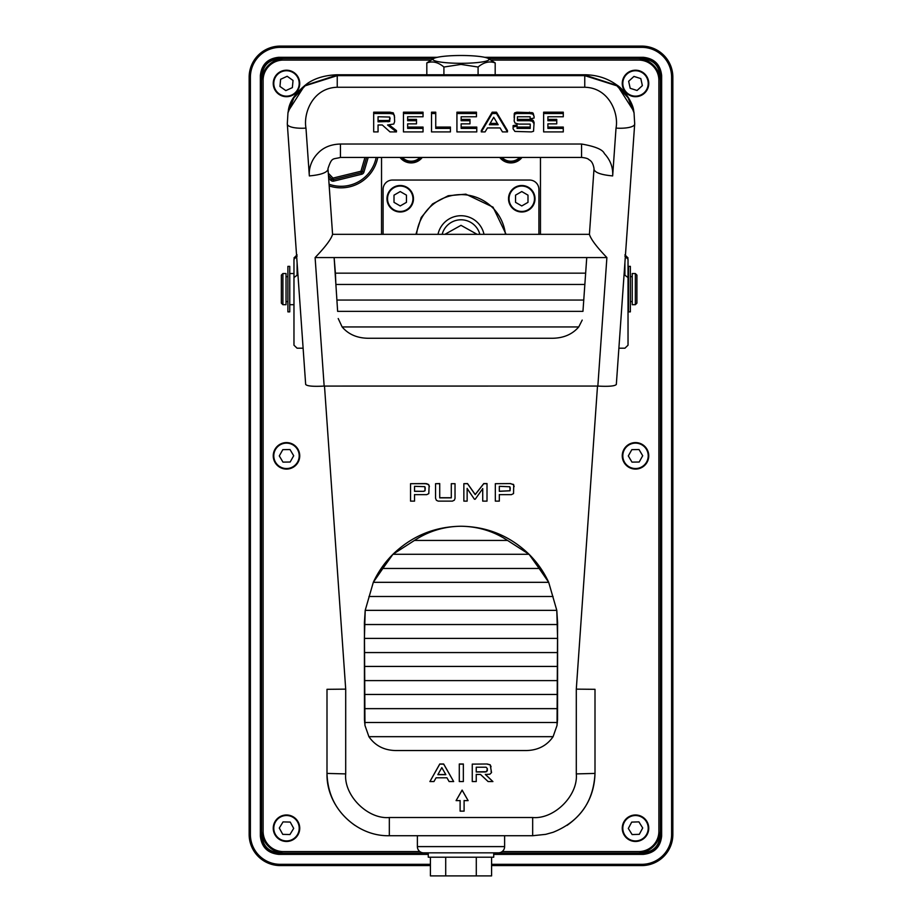 <?xml version="1.0" encoding="UTF-8"?>
<svg xmlns="http://www.w3.org/2000/svg" width="922" height="922" viewBox="0 0 922 922"><rect width="100%" height="100%" fill="white"/><g stroke="black" fill="none" stroke-linecap="round" stroke-linejoin="round"><path stroke-width="1.38" d="M462.683 234.338L459.317 234.338M477.123 234.338L461 225.337L444.877 234.338M567.065 825.374C585.021 812.697 594.333 795.386 595.001 773.42L595.001 689.31L576.296 689.137L597.502 386.064L324.152 386.076L315.105 257.572C325.397 246.854 331.228 239.109 332.577 234.338L327.978 168.599C331.989 156.717 332.681 159.598 340.449 157.42L581.552 157.42C585.355 157.823 587.717 158.48 588.651 159.414C589.481 160.232 592.731 160.808 594.022 168.599L589.423 234.338L332.577 234.338M324.498 386.064L345.704 689.137L326.999 689.31L326.999 773.42C327.667 795.386 336.979 812.697 354.935 825.374M414.543 494.538L414.543 501.015M410.555 483.693L426.932 483.704L429.122 485.387L428.811 493.616L426.725 494.653L414.543 494.653L414.543 501.13L410.555 501.13L410.555 483.693L425.48 483.577M429.398 486.666L428.488 484.361M435.553 483.693L439.725 483.577L439.725 497.857L451.296 497.857L451.296 483.693L455.03 483.693L455.03 498.422L454.373 500.15L452.414 501.13L438.215 501.13L436.383 500.289L435.553 498.26L435.553 483.693L439.725 483.693M439.725 497.742L451.296 497.742M451.296 483.693L455.03 483.693M463.858 483.693L467.512 483.577L475.21 494.503L483.762 483.577L487.012 483.577L487.012 501.13L482.725 501.13L482.725 488.648L475.222 499.217L474.415 499.217L467.143 488.51L467.143 501.13L463.858 501.13L463.858 483.693L467.512 483.693L475.21 494.618L483.762 483.693L487.012 483.693M482.725 501.015L482.725 488.533M467.143 488.383L467.143 501.015M499.321 494.538L499.321 501.015M495.333 483.693L510.465 483.577L513.727 484.834L513.531 493.593L511.387 494.653L499.321 494.653L499.321 501.13L495.333 501.13L495.333 483.693L510.465 483.577M514.119 486.655L513.473 484.361M456.09 800.619L462.106 790.073L468.134 800.619L464.1 800.619L464.1 811.141L460.113 811.141L460.113 800.619L456.09 800.619L462.106 790.189L468.134 800.619M464.1 800.503L464.1 811.014M460.113 811.014L460.113 800.503M459.294 763.992L463.351 763.992L463.351 781.568L459.294 781.568L459.294 763.992M429.906 781.568L439.759 763.992L443.678 763.992L453.67 781.568L449.118 781.568L446.963 777.799L436.071 777.799L433.939 781.568L429.906 781.568L439.759 764.119L443.678 764.119L453.67 781.568M476.248 774.33L476.248 781.441M472.26 764.119L487.173 763.992L490.193 764.787L491.541 772.578L489.824 774.25L485.329 774.445L492.913 781.568L488.107 781.568L480.512 774.445L476.248 774.445L476.248 781.568L472.26 781.568L472.26 764.119L487.173 763.992M491.069 766.781L490.193 764.787M491.541 772.578L491.069 771.46M485.329 774.33L492.913 781.568M364.962 725.268L364.397 622.823L365.204 610.352L373.306 582.324C378.181 571.801 384.728 562.466 392.945 554.283C411.938 535.97 434.619 526.635 461 526.243C487.381 526.635 510.062 535.97 529.055 554.283C537.272 562.466 543.819 571.801 548.694 582.324L556.796 610.352L557.603 622.823L557.038 725.314M526.439 750.543L395.561 750.543C384.001 750.266 375.116 745.644 368.904 736.678L364.997 725.499L364.467 719.748L364.397 638.393L365.204 610.352L373.306 582.324L382.861 568.459L392.945 554.283L414.462 540.43C428.592 531.164 444.104 526.439 461 526.243C478.069 526.485 493.593 531.222 507.538 540.43L529.055 554.283L539.139 568.459L548.694 582.324L556.796 610.352L557.603 638.393L557.533 719.748L557.003 725.499L553.096 736.678C546.907 745.633 538.01 750.254 526.439 750.543M315.105 257.572L606.895 257.572L597.848 386.076C608.843 386.664 615.009 386.122 616.334 384.428L634.693 123.813L634.036 112.83L628.055 97.732L616.841 85.804L584.755 75.639L337.245 75.639L305.159 85.804L293.945 97.732L287.964 112.83L287.307 123.813L305.666 384.428C306.991 386.122 313.157 386.664 324.152 386.076M606.895 257.572C596.649 246.912 590.818 239.167 589.423 234.338M616.334 384.428L634.67 124.124A18.694 5.29 -176 0 1 634.67 124.124A18.694 5.29 -176 0 1 616.023 128.112L612.657 175.918C613.188 167.539 610.422 160.082 604.348 153.525C602.746 149.56 595.151 146.391 581.552 144.028L581.552 156.648M581.552 144.028L340.449 144.028L340.449 156.648M340.449 144.028C330.802 144.305 323.219 147.462 317.698 153.478C314.886 156.371 312.754 159.656 311.29 163.344C309.619 167.504 308.974 171.699 309.343 175.918L305.977 128.112C303.2 113.337 312.593 87.947 337.245 87.256L337.245 74.763C325.259 75.178 315.382 78.036 307.602 83.337C295.593 92.546 289.162 101.789 288.298 111.078L304.594 85.619L337.245 75.016L584.755 75.016L617.452 85.654L633.714 111.078L634.036 112.841M303.119 348.205L297.091 348.205L293.968 345.208L293.968 277.568L297.933 274.572M624.067 274.572L628.032 277.568L628.032 345.208L624.909 348.205L618.881 348.205M459.294 764.119L463.351 764.119M557.603 622.823L557.268 624.643M364.397 622.823L364.732 624.643M553.096 736.678L368.904 736.678M305.666 384.439L287.33 124.124A18.694 5.29 176 0 1 287.33 124.113A18.694 5.29 176 0 0 305.977 128.112M337.636 311.359L335.885 284.472L337.636 311.359L582.958 311.359L586.749 257.572L582.958 311.359M335.401 273.166L334.133 257.572L335.885 284.472L335.401 273.166L585.412 273.166M342.131 326.941C348.32 334.237 356.837 338.005 367.682 338.259L552.877 338.259C563.803 338.017 572.424 334.248 578.739 326.941L342.131 326.941L338.224 318.539M337.245 87.256L584.755 87.256C609.2 87.763 618.939 113.464 616.023 128.112M390.064 112.196L373.687 112.196L373.687 113.521L390.064 113.521L390.064 112.196L393.406 113.003L394.362 116.506L393.406 113.003M389.257 124.989L396.46 130.59L396.46 131.915L387.551 124.989L393.775 124.032L394.628 121.612L394.362 115.181M378.055 130.59L378.055 124.989L378.055 131.915L373.687 131.915L373.687 113.521M416.502 119.387L407.651 119.387L407.651 116.76L407.651 120.713L416.502 120.713L416.502 119.387M407.651 127.063L407.651 123.859L407.651 128.389L423.037 128.389L423.037 127.063L407.651 127.063M423.037 112.196L403.456 112.196L403.456 113.521L423.037 113.521L423.037 112.196M435.737 112.196L431.531 112.196L431.531 113.521L435.737 113.521L435.737 112.196M435.737 113.521L435.737 128.389L450.42 128.389L450.42 127.063L435.737 127.063M461.138 127.063L461.138 123.859L461.138 128.389L476.766 128.389L476.766 127.063L461.138 127.063M476.455 112.196L456.932 112.196L456.932 113.521L476.455 113.521L476.455 112.196M461.138 119.387L461.138 116.76L461.138 120.713L469.978 120.713L469.978 119.387L461.138 119.387M496.485 112.196L496.485 113.521L507.48 131.915L507.48 130.59L496.485 112.196L492.187 112.196L481.307 130.59L481.307 131.915L492.187 113.521L492.187 112.196M533.158 113.152L534.092 116.61L532.328 112.68L516.862 112.196L514.695 112.841L514.165 121.047L515.075 123.11L518.821 124.101L530.219 124.101L530.219 127.063L517.058 127.063M513.105 126.971L517.058 126.164L517.058 124.839L513.105 125.646L513.105 128.861L514.914 131.431L531.395 131.915L533.538 131.281L534.092 122.442L533.193 120.39L529.378 119.387L517.426 119.387L517.426 116.76L530.15 116.76L530.15 117.567M563.284 112.196L543.634 112.196L543.634 113.521L563.284 113.521L563.284 112.196M547.899 119.387L547.899 116.76L547.899 120.713L556.75 120.713L556.75 119.387L547.899 119.387M547.899 127.063L547.899 123.859L547.899 128.389L563.284 128.389L563.284 127.063L547.899 127.063M297.091 256.247L293.968 259.266L293.968 277.568M628.032 277.568L628.032 259.266L624.909 256.247M423.671 491.334L425.042 490.781L424.858 486.678L414.543 486.32L414.543 491.334L423.671 491.334L414.543 491.219L414.543 486.32M425.48 483.693L428.488 484.476M510.039 490.781L509.878 486.77L499.321 486.32L499.321 491.334L510.039 490.781L499.321 491.219L499.321 486.32M510.465 483.693L513.473 484.476M441.822 767.623L445.845 774.664L437.846 774.664L441.822 767.623M487.346 768.614L486.078 767.219L476.248 767.219L476.248 771.979L485.375 771.979L487.346 770.757L487.346 768.614L486.586 771.691L476.248 771.864L476.248 767.219M487.173 764.119L490.193 764.903M557.441 722.502L364.559 722.502M557.268 708.649L364.732 708.649M557.603 694.462L364.397 694.462M557.268 680.609L364.732 680.609M557.603 666.433L364.397 666.433M557.268 652.569L364.732 652.569M557.603 638.393L364.397 638.393M557.268 624.54L364.732 624.54M556.796 610.352L365.204 610.352M553.05 596.499L368.95 596.499M548.694 582.324L373.306 582.324M539.139 568.459L382.861 568.459M529.055 554.283L392.945 554.283M507.538 540.43L414.462 540.43M582.208 320.084L578.739 326.941M293.968 283.861L293.968 294.383M288.286 111.136L287.964 112.841M390.064 113.521L392.818 113.982L392.818 112.657M396.46 131.915L390.006 131.915L382.296 124.989L378.055 124.989M416.502 120.713L416.502 123.859L407.651 123.859M423.037 128.389L423.037 131.915L403.456 131.915L403.456 113.521M423.037 113.521L423.037 116.76L407.651 116.76M450.42 128.389L450.42 131.915L431.531 131.915L431.531 113.521M469.978 120.713L469.978 123.859L461.138 123.859M476.766 128.389L476.766 131.915L456.932 131.915L456.932 113.521M476.455 113.521L476.455 116.76L461.138 116.76M496.485 113.521L492.187 113.521M507.48 131.915L502.467 131.915L500.081 127.939L487.45 127.939L485.087 131.915L481.307 131.915M514.165 117.67L514.269 113.556M516.862 112.196L516.862 113.521L529.482 113.521L529.482 112.196M529.482 113.521L532.328 114.005L532.328 112.68M534.092 116.61L534.092 118.039L530.15 118.903L530.15 116.76M517.426 116.76L517.426 120.713L529.378 120.713L529.378 119.387M529.378 120.713L532.294 121.197L532.294 119.872M517.058 126.164L517.058 128.389L530.219 128.389L530.219 124.101M543.634 113.521L543.634 131.915L563.284 131.915L563.284 128.389M563.284 113.521L563.284 116.76L547.899 116.76M556.75 120.713L556.75 123.859L547.899 123.859M335.885 284.472L584.859 284.472M628.032 259.266L628.032 270.572M628.032 283.861L628.032 294.383M445.775 774.538L437.915 774.538M337.152 300.053L583.511 300.053M389.649 117.036L378.055 116.76L378.055 121.831L389.706 121.485L389.649 117.036M393.406 114.328L392.818 113.982M394.628 117.313L394.362 116.506M489.34 124.735L493.731 117.313L498.168 124.735L489.34 124.735M514.269 114.881L514.695 112.841M534.092 123.767L532.294 121.197M533.158 114.478L532.328 114.005M516.862 113.521L514.695 114.167M533.193 121.716L533.193 120.39M425.238 487.761L425.042 490.654L423.671 491.219M510.235 487.761L510.039 490.654M388.093 121.831L388.093 120.505L378.055 120.505L378.055 116.76M497.373 123.41L490.124 123.41M390.11 118.108L389.706 120.16L388.093 120.505M389.706 121.485L389.706 120.16M538.909 234.338L538.909 189.402A9.347 9.347 0 0 0 529.551 180.055L392.449 180.055A9.347 9.347 0 0 0 383.091 189.402L383.091 234.338M484.004 234.338A23.523 23.523 0 0 0 437.996 234.338M479.843 234.338A19.477 19.477 0 0 0 442.157 234.338M521.771 211.449A12.701 12.701 0 0 0 534.472 198.749A12.701 12.701 0 0 0 521.771 186.048A12.701 12.701 0 0 0 509.059 198.749A12.701 12.701 0 0 0 521.771 211.449M521.771 185.506A13.242 13.242 0 0 1 535.014 198.749A13.242 13.242 0 0 1 521.771 211.991A13.242 13.242 0 0 1 508.518 198.749A13.242 13.242 0 0 1 521.771 185.506M527.995 195.153L521.771 191.557L515.536 195.153L515.536 202.344L521.771 205.952L527.995 202.344L527.995 195.153M499.724 157.42A14.026 14.026 0 0 0 521.99 157.42M400.01 157.42A14.026 14.026 0 0 0 422.276 157.42M381.535 157.42L381.535 234.338M540.465 157.42L540.465 234.338M461 63.307A28.04 3.907 0 0 0 488.199 58.455A28.04 3.907 0 0 0 461 55.493A28.04 3.907 0 0 0 433.801 58.455A28.04 3.907 0 0 0 461 63.307M488.199 58.455L495.183 62.915C489.501 60.84 483.808 62.212 478.092 67.029L461 64.413L443.908 67.029C438.227 62.223 432.533 60.852 426.817 62.915L433.801 58.455M495.183 74.763L495.183 62.915M478.092 74.763L478.092 67.029M443.908 74.763L443.908 67.029M426.817 74.763L426.817 62.915M400.229 211.449A12.701 12.701 0 0 0 412.941 198.749A12.701 12.701 0 0 0 400.229 186.048A12.701 12.701 0 0 0 387.528 198.749A12.701 12.701 0 0 0 400.229 211.449M400.229 185.506A13.242 13.242 0 0 1 413.482 198.749A13.242 13.242 0 0 1 400.229 211.991A13.242 13.242 0 0 1 386.986 198.749A13.242 13.242 0 0 1 400.229 185.506M406.464 195.153L400.229 191.557L394.005 195.153L394.005 202.344L400.229 205.952L406.464 202.344L406.464 195.153M504.622 835.724L504.622 846.603A6.235 6.235 0 0 1 498.399 852.838L423.601 852.838A6.235 6.235 0 0 1 417.378 846.603L417.378 835.724M493.719 852.838L428.281 852.838L428.281 857.206L493.719 857.206L493.719 852.838M491.587 857.206L491.587 875.9L430.413 875.9L430.413 857.206M476.294 875.9L476.294 857.206M445.706 875.9L445.706 857.206M421.273 157.42A13.242 13.242 0 0 1 401.012 157.42M402.269 157.42A12.309 12.309 0 0 0 420.017 157.42M520.988 157.42A13.242 13.242 0 0 1 500.727 157.42M501.983 157.42A12.309 12.309 0 0 0 519.731 157.42M640.709 852.862L643.014 852.862C653.352 851.778 659.057 846.062 660.152 835.735L660.152 833.419M660.152 78.255L660.152 75.938C659.057 65.6 653.352 59.895 643.014 58.801L640.709 58.801M281.291 58.801L278.986 58.801C268.648 59.895 262.943 65.6 261.848 75.938L261.848 78.255M261.848 833.419L261.848 835.735C262.943 846.062 268.648 851.778 278.986 852.862L281.291 852.862M493.719 853.115L643.268 853.115C653.606 852.032 659.322 846.315 660.406 835.989L660.406 75.685C659.322 65.347 653.606 59.642 643.268 58.547L488.383 58.547M433.617 58.547L278.732 58.547C268.394 59.642 262.678 65.347 261.594 75.685L261.594 835.989C262.678 846.315 268.394 852.032 278.732 853.115L428.281 853.115M282.904 273.534L282.904 304.698L286.027 304.698L286.027 273.534L282.904 273.534L281.348 275.102L281.348 303.142L282.904 304.698M636.906 275.102L636.906 303.142L635.35 304.698L635.35 273.534L636.906 275.102M635.35 304.698L632.238 304.698L632.238 273.534L635.35 273.534M626.13 92.016A12.701 12.701 0 0 0 644.075 92.822A12.701 12.701 0 0 0 644.881 74.878A12.701 12.701 0 0 0 626.937 74.071A12.701 12.701 0 0 0 626.13 92.016M645.285 74.509A13.242 13.242 0 0 1 644.443 93.226A13.242 13.242 0 0 1 625.727 92.384A13.242 13.242 0 0 1 626.568 73.679A13.242 13.242 0 0 1 645.285 74.509M642.369 85.619L640.825 78.601L633.956 76.422L628.643 81.274L630.199 88.305L637.056 90.483L642.369 85.619M280.276 466.912A12.701 12.701 0 0 0 297.576 462.049A12.701 12.701 0 0 0 292.7 444.75A12.701 12.701 0 0 0 275.413 449.625A12.701 12.701 0 0 0 280.276 466.912M292.966 444.289A13.242 13.242 0 0 1 298.048 462.314A13.242 13.242 0 0 1 280.011 467.385A13.242 13.242 0 0 1 274.94 449.36A13.242 13.242 0 0 1 292.966 444.289M293.692 455.745L290.015 449.556L282.812 449.648L279.297 455.929L282.973 462.118L290.165 462.026L293.692 455.745M285.301 96.095A12.701 12.701 0 0 0 299.143 84.64A12.701 12.701 0 0 0 287.676 70.798A12.701 12.701 0 0 0 273.846 82.265A12.701 12.701 0 0 0 285.301 96.095M287.733 70.268A13.242 13.242 0 0 1 299.673 84.686A13.242 13.242 0 0 1 285.255 96.637A13.242 13.242 0 0 1 273.304 82.208A13.242 13.242 0 0 1 287.733 70.268M293.035 80.445L287.168 76.284L280.622 79.28L279.954 86.449L285.82 90.61L292.366 87.613L293.035 80.445M629.3 466.912A12.701 12.701 0 0 0 646.587 462.049A12.701 12.701 0 0 0 641.724 444.75A12.701 12.701 0 0 0 624.424 449.625A12.701 12.701 0 0 0 629.3 466.912M641.989 444.289A13.242 13.242 0 0 1 647.06 462.314A13.242 13.242 0 0 1 629.034 467.385A13.242 13.242 0 0 1 623.952 449.36A13.242 13.242 0 0 1 641.989 444.289M642.703 455.745L639.027 449.556L631.835 449.648L628.308 455.929L631.985 462.118L639.188 462.026L642.703 455.745M279.885 839.066A12.701 12.701 0 0 0 297.345 834.836A12.701 12.701 0 0 0 293.104 817.376A12.701 12.701 0 0 0 275.643 821.606A12.701 12.701 0 0 0 279.885 839.066M293.38 816.915A13.242 13.242 0 0 1 297.806 835.113A13.242 13.242 0 0 1 279.596 839.527A13.242 13.242 0 0 1 275.182 821.329A13.242 13.242 0 0 1 293.38 816.915M293.692 828.394L290.234 822.078L283.042 821.905L279.297 828.048L282.743 834.364L289.946 834.537L293.692 828.394M642.231 839.008A12.701 12.701 0 0 0 646.287 821.502A12.701 12.701 0 0 0 628.792 817.445A12.701 12.701 0 0 0 624.724 834.94A12.701 12.701 0 0 0 642.231 839.008M628.504 816.984A13.242 13.242 0 0 1 646.748 821.214A13.242 13.242 0 0 1 642.507 839.458A13.242 13.242 0 0 1 624.263 835.228A13.242 13.242 0 0 1 628.504 816.984M638.9 821.871L631.697 822.113L628.32 828.463L632.123 834.571L639.315 834.329L642.703 827.979L638.9 821.871M630.36 311.867L630.36 266.366L628.493 266.366L628.493 311.867L630.36 311.867M289.762 308.351L289.762 266.366L287.895 266.366L287.895 311.867L289.762 311.867L289.762 308.351M430.862 60.08L283.377 60.08A20.261 20.261 0 0 0 263.116 80.329L263.116 831.333A20.261 20.261 0 0 0 283.377 851.594L419.867 851.594M502.133 851.594L638.623 851.594A20.261 20.261 0 0 0 658.884 831.333L658.884 80.329A20.261 20.261 0 0 0 638.623 60.08L491.138 60.08M261.594 80.675A23.373 23.373 0 0 1 283.711 58.547M283.711 853.115A23.373 23.373 0 0 1 261.594 830.999M660.406 830.999A23.373 23.373 0 0 1 638.289 853.115M638.289 58.547A23.373 23.373 0 0 1 660.406 80.675M328.267 173.163L332.98 178.084L331.851 179.168L328.439 175.595M333.718 181.115A3.112 3.112 0 0 1 330.733 180.239L331.851 179.168A1.556 1.556 0 0 0 333.349 179.606A1.556 1.556 0 0 1 331.851 179.168A1.556 1.556 0 0 0 333.349 179.606L332.98 178.084L360.94 171.238L361.309 172.748L333.349 179.606L333.718 181.115L361.678 174.258A3.112 3.112 0 0 0 363.925 172.103L368.212 157.42M366.587 157.42L362.438 171.676L363.925 172.103M364.962 157.42L360.94 171.238L362.438 171.676A1.556 1.556 0 0 1 361.309 172.748A1.556 1.556 0 0 0 362.438 171.676A1.556 1.556 0 0 1 361.309 172.748L361.678 174.258M377.766 157.42A37.399 37.399 0 0 1 329.166 185.91A37.399 37.399 0 0 0 377.766 157.42M576.296 773.904C578.255 795.479 554.26 819.462 532.674 817.514L532.674 835.724L545.697 834.352L553.131 832.278C579.558 821.525 593.514 801.909 595.001 773.42L576.296 773.904L576.296 689.137M532.674 817.514L389.326 817.514L389.326 835.724L532.674 835.724M389.326 817.514C367.74 819.462 343.745 795.479 345.704 773.904L326.999 773.42C326.146 806.715 356.03 836.588 389.326 835.724M345.704 689.137L345.704 773.904M328.002 169.406C326.895 172.702 320.683 174.869 309.343 175.918M612.657 175.918C601.317 174.869 595.105 172.702 593.999 169.406M297.091 262.632L297.091 274.572M624.909 274.572L624.909 262.632M633.714 111.078C633.253 103.229 623.825 89.111 616.703 84.928C607.46 78.266 596.811 74.878 584.755 74.763L584.755 87.256M505.429 234.338A44.705 44.705 0 0 0 416.571 234.338M423.601 852.838A6.235 6.235 0 0 1 417.378 846.603L504.622 846.603A6.235 6.235 0 0 1 498.399 852.838M280.265 864.329L280.265 865.574L430.413 865.574L280.265 865.574A31.118 31.118 0 0 1 249.147 834.456L249.147 77.218A31.118 31.118 0 0 1 280.265 46.1L641.735 46.1A31.118 31.118 0 0 1 672.853 77.218L672.853 834.456A31.118 31.118 0 0 1 641.735 865.574L491.587 865.574L641.735 865.574C660.636 863.73 671.009 853.357 672.853 834.456L672.853 77.218L671.608 77.218A29.873 29.873 0 0 0 641.735 47.345L280.265 47.345A29.873 29.873 0 0 0 250.392 77.218L250.392 834.456A29.873 29.873 0 0 0 280.265 864.329L430.413 864.329M491.587 864.329L641.735 864.329A29.873 29.873 0 0 0 671.608 834.456L671.608 77.218M484.661 57.302L643.268 57.302C654.355 58.478 660.486 64.598 661.65 75.685L661.65 835.989C660.486 847.076 654.355 853.196 643.268 854.371L493.719 854.371M428.281 854.371L278.732 854.371C267.645 853.196 261.514 847.076 260.35 835.989L260.35 75.685C261.514 64.598 267.645 58.478 278.732 57.302L437.339 57.302M278.986 852.862L278.732 854.371M643.268 854.371L643.014 852.862M261.848 75.938L260.35 75.685M260.35 835.989L261.848 835.735M643.014 58.801L643.268 57.302M278.732 57.302L278.986 58.801M660.152 835.735L661.65 835.989M661.65 75.685L660.152 75.938M250.392 834.456L249.147 834.456L249.147 77.218L250.392 77.218M249.147 834.456L249.147 834.456C250.991 853.357 261.364 863.73 280.265 865.574L280.265 865.574M249.147 77.218C250.991 58.317 261.364 47.944 280.265 46.1L280.265 47.345M641.735 864.329L641.735 865.574M280.265 46.1L641.735 46.1L641.735 47.345M671.608 834.456L672.853 834.456M329.05 184.227A35.831 35.831 0 0 0 376.176 157.42M330.733 180.239L328.612 178.027M297.091 254.841L293.968 257.953M624.909 254.841L628.032 257.953M584.755 74.763L337.245 74.763M506.097 234.338L493.04 207.15L465.829 194.162L493.04 207.15L506.097 234.338L493.04 207.15L465.829 194.162L448.219 195.741L432.556 203.923L421.204 217.477L415.903 234.338M641.735 46.1C660.636 47.944 671.009 58.317 672.853 77.218M287.895 276.658L286.027 276.658M632.238 276.658L630.36 276.658M289.762 273.534L293.968 273.534M289.762 304.698L293.968 304.698M632.238 301.586L630.36 301.586M287.895 301.586L286.027 301.586"/></g></svg>
